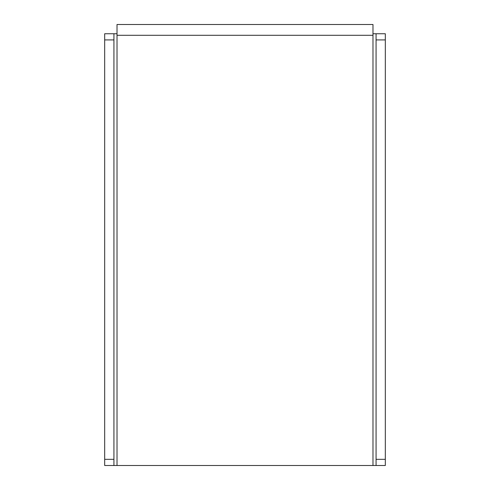 <?xml version="1.0" encoding="UTF-8"?>
<svg xmlns="http://www.w3.org/2000/svg" width="490" height="490" viewBox="0 0 490 490"><rect width="100%" height="100%" fill="white"/><g stroke="black" fill="none" stroke-linecap="round" stroke-linejoin="round"><path stroke-width="0.73" d="M376.069 33.749L385.318 33.749L385.318 39.917L376.069 39.917L376.069 33.749L372.982 33.749L372.982 465.5L376.069 465.5L376.069 459.332L385.318 459.332L385.318 465.5L376.069 465.5M372.982 35.292L117.018 35.292L117.018 33.749L113.931 33.749L113.931 39.917L104.682 39.917L104.682 33.749L113.931 33.749M113.931 465.5L104.682 465.5L104.682 459.332L113.931 459.332L113.931 465.5L372.982 465.5M104.682 459.332L104.682 39.917M113.931 459.332L113.931 39.917M385.318 39.917L385.318 459.332M376.069 39.917L376.069 459.332M117.018 33.749L117.018 24.5L372.982 24.5L372.982 33.749M296.499 24.5L270.596 24.5M219.404 24.5L193.501 24.5M117.018 465.5L117.018 35.292"/></g></svg>

